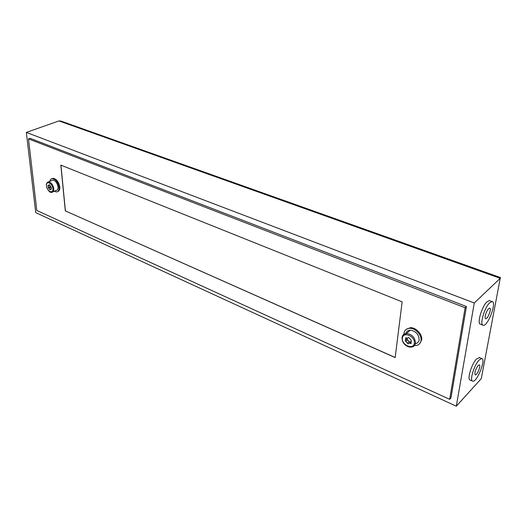 <?xml version="1.0" encoding="UTF-8"?>
<svg xmlns="http://www.w3.org/2000/svg" width="527" height="527" viewBox="0 0 527 527"><rect width="100%" height="100%" fill="white"/><g stroke="black" fill="none" stroke-linecap="round" stroke-linejoin="round"><path stroke-width="0.79" d="M474.274 302.992L26.35 132.409L35.737 212.651L456.303 406.192L474.274 302.992L500.222 278.315L481.296 378.617L456.303 406.192M449.683 399.334L450.941 397.977L466.421 306.523L30.079 138.311L28.478 138.884L465.117 307.755L449.683 399.334L36.785 210.464L28.478 138.884M61.198 121.144L58.958 120.927L26.35 132.409M489.873 300.746L489.392 300.561L486.994 301.806C481.671 306.543 476.658 324.329 480.611 324.257L482.785 325.106M479.577 357.642L476.553 358.966C471.527 363.907 466.744 380.007 470.242 380.079L472.37 381.008M500.446 277.558L500.222 278.315L58.958 120.927M481.296 378.617L481.83 375.791M489.669 302.808L492.047 301.563C497.119 301.707 487.897 326.536 483.246 325.291C479.32 325.383 484.359 307.57 489.669 302.808M488.569 308.736C486.217 310.877 483.99 318.749 485.736 318.716C487.798 319.27 491.895 308.223 489.649 308.17L488.569 308.736M479.102 360.04L481.711 358.531C486.355 358.841 476.988 382.53 472.759 381.179C469.287 381.12 474.089 364.994 479.102 360.04M478.088 365.514C475.268 369.737 474.34 372.866 475.288 374.895C477.159 375.501 481.329 364.961 479.267 364.836L478.088 365.514M466.421 306.523L465.117 307.755M60.842 165.122L65.322 210.886L395.171 357.576L402.141 301.839L60.842 165.122M395.178 357.49L65.322 210.886M65.401 210.846L60.928 165.155M53.043 191.756L55.948 190.524C57.463 190.385 58.154 189.153 58.016 186.835C57.226 182.922 55.506 180.662 52.865 180.056L51.56 180.59M49.722 185.142L49.321 184.687L48.701 185.445L48.102 185.194L48.221 187.381L50.032 189.839L50.645 189.088L51.251 189.345L51.132 187.151L49.722 185.142L48.056 185.84M50.375 186.176L50.981 187.52M414.67 343.762C417.186 343.578 418.675 342.267 419.136 339.843C418.8 334.296 415.823 331.075 410.204 330.172C407.885 330.324 406.422 331.463 405.816 333.584M409.242 338.136L408.497 337.464L407.285 338.229L405.836 337.728L405.586 338.499L405.342 340.402L405.764 341.489L408.168 343.881L409.374 343.13L410.836 343.63L411.08 342.866L411.337 340.956L410.915 339.862L409.242 338.136M407.615 338.169L405.797 339.987M406.89 338.999L409.894 342.306M410.223 342.095L410.79 341.601M57.674 191.558C59.261 191.097 59.966 189.549 59.788 186.927C58.787 181.947 56.6 179.068 53.24 178.297L51.956 178.666M54.281 191.229L56.376 191.947C58.306 191.769 59.182 190.207 59.011 187.256C58.003 182.27 55.816 179.391 52.45 178.62C51.073 178.673 50.217 179.562 49.867 181.288M419.578 343.756L421.653 340.007C422.68 334.5 416.007 327.3 410.302 327.708L406.093 329.467M415.309 345.607C418.504 345.376 420.401 343.709 420.987 340.626C422.015 335.119 415.329 327.906 409.624 328.314C405.988 328.637 404.064 330.633 403.847 334.302M52.865 180.056L48.603 181.802L46.429 183.93C45.744 188.139 50.058 193.402 51.718 192.315C53.234 192.177 53.919 190.945 53.774 188.62C52.97 184.687 51.244 182.421 48.603 181.802L47.094 182.592M52.904 188.646C52.331 182.941 45.809 180.201 46.468 185.893C47.035 191.525 53.51 194.338 52.904 188.646M49.485 184.753L49.143 184.898M50.223 186.545L48.221 187.381M50.585 187.362L48.583 188.198M51.29 188.686L49.624 189.377M51.422 189.127L51.079 189.272M410.204 330.172L406.534 333.466L402.602 335.956C402.246 335.824 401.172 339.79 403.866 343.578C406.001 345.969 408.392 347.148 411.034 347.122C413.563 346.944 415.052 345.64 415.507 343.196C415.157 337.629 412.167 334.388 406.534 333.466C403.781 333.683 402.266 335.165 402.002 337.906M414.36 343.255C415.368 336.213 403.155 331.075 402.358 338.123C401.383 345.047 413.425 350.284 414.36 343.255M406.264 337.886L405.586 338.499M407.496 339.922L405.764 341.489M409.15 341.634L407.424 343.209M411.093 342.879L410.421 343.492M60.638 120.946L500.61 277.617M489.392 300.561L492.047 301.563M479.175 357.471L481.711 358.531M49.69 185.036L48.985 185.333M51.35 188.791L50.645 189.088M410.757 341.858L409.374 343.13M411.205 343.288L410.836 343.63M53.24 178.297L52.45 178.62M410.302 327.708L409.624 328.314"/></g></svg>
